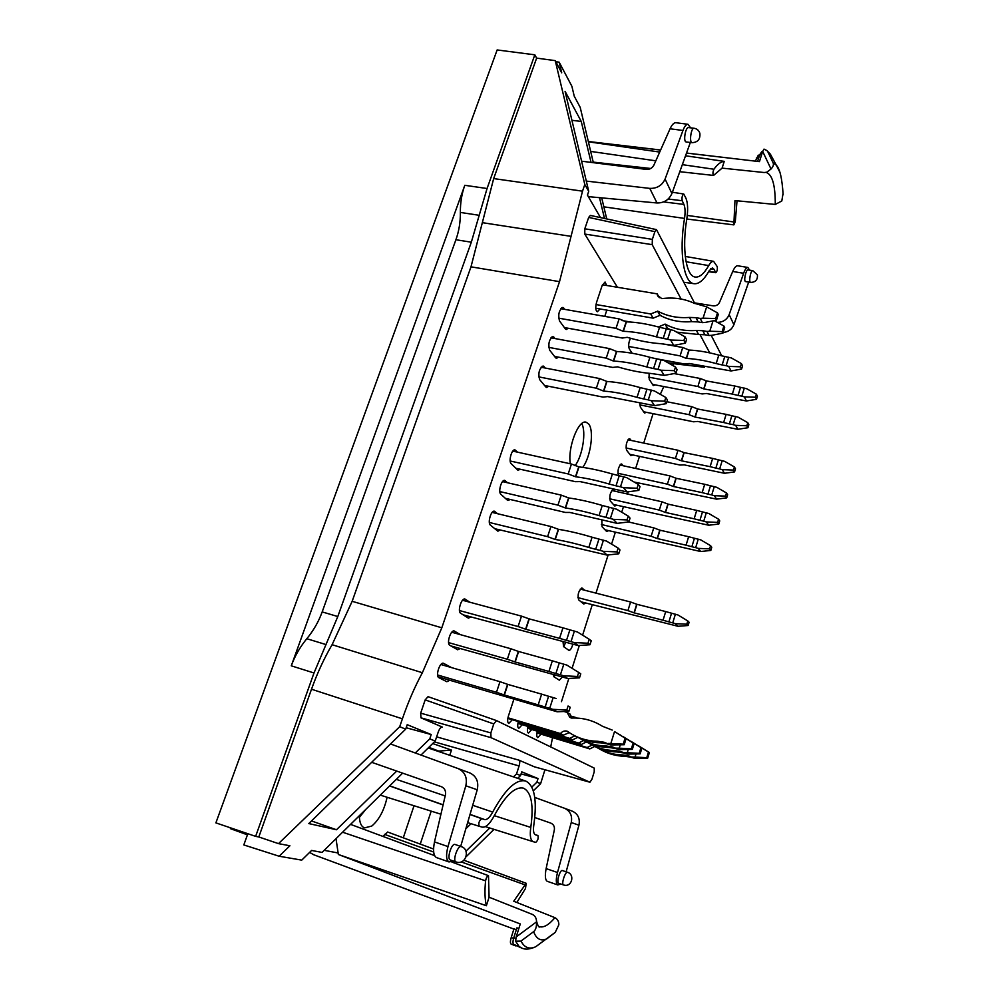<?xml version="1.0" encoding="UTF-8"?>
<svg xmlns="http://www.w3.org/2000/svg" width="999" height="999" viewBox="0 0 999 999"><rect width="100%" height="100%" fill="white"/><g stroke="black" fill="none" stroke-linecap="round" stroke-linejoin="round"><path stroke-width="1.5" d="M767.881 151.898L773.076 162.762C773.913 164.635 773.226 166.708 771.016 169.018L762.662 151.398L764.01 149.101L766.782 150.499L770.366 154.158L766.782 150.499M539.959 943.705L535.664 946.765C529.32 949.599 524.425 947.701 520.991 941.058L533.616 931.667C535.726 930.007 536.7 926.735 536.538 921.865L516.196 936.95L515.584 941.17L519.055 946.44L521.965 948.176L513.548 944.405C512.724 943.393 512.799 941.195 513.786 937.799L516.908 927.846L518.831 928.558M737.025 200.799L735.289 221.678L733.84 224.875L734.964 200.599L775.274 204.433L781.805 200.986L783.066 193.331M759.54 155.307L758.291 155.145L755.356 161.139M762.512 151.873L761.688 151.773L759.727 154.695L757.617 161.401M520.991 941.07L515.584 941.17M515.884 945.916L511.213 944.192C510.164 943.443 510.177 941.22 511.226 937.512L513.961 928.82L516.333 929.694M516.845 902.484L525.499 888.486L526.186 883.291L513.736 901.235L554.92 917.669C557.554 919.08 558.866 921.453 558.841 924.774L555.257 932.354L546.828 938.81C540.809 941.458 536.401 939.072 533.616 931.667M713.998 269.305L712.487 267.844L709.19 270.741C704.02 279.857 699 284.191 694.13 283.716C683.816 283.117 678.796 252.535 684.515 218.419C685.426 212.312 685.214 207.642 683.903 204.408L682.205 200.737C681.693 197.502 682.217 195.267 683.753 194.018L685.926 198.177C687.849 202.984 688.136 209.877 686.812 218.868C681.743 249.001 686.076 276.236 695.204 277.035C699.562 277.572 704.058 273.751 708.716 265.584C710.439 262.562 712.075 261.151 713.611 261.351L717.232 266.608C717.619 269.48 717.132 271.516 715.784 272.702L713.998 269.305L710.539 268.818M771.016 169.018L766.832 172.203L764.185 172.527L722.09 168.132L713.561 175.437L679.882 171.703M722.09 168.132L724.25 161.363C720.978 161.588 717.544 164.211 713.935 169.231C712.737 172.028 712.612 174.101 713.561 175.437M535.501 834.814L535.427 834.802C533.591 833.89 533.054 830.669 533.803 825.149C537.287 800.187 534.565 785.476 525.649 781.018C516.196 778.833 505.207 789.185 492.694 812.075C489.785 817.482 487.087 819.967 484.627 819.555L481.718 818.681C479.12 820.666 478.296 823.188 479.233 826.285L482.18 827.122C485.839 827.684 489.81 823.975 494.105 815.996C505.132 795.704 514.885 786.413 523.339 788.124C531.406 791.907 533.878 805.007 530.781 827.422C529.67 835.664 530.494 840.421 533.254 841.695L535.714 842.394C537.874 840.559 538.598 838.273 537.899 835.539L535.352 834.764M365.784 809.39L359.39 817.369M536.538 921.865L536.513 921.078C536.313 917.956 534.952 915.746 532.417 914.435L489.085 897.214L488.486 875.686L451.898 862.075M489.085 897.214L486.363 905.731C484.84 899.262 484.577 890.971 485.589 880.843C486.213 877.696 487.175 875.973 488.486 875.686M752.734 270.642L748.089 269.93C745.891 269.293 743.356 281.543 745.666 281.593L750.661 282.392C755.544 282.267 757.791 279.757 757.417 274.862L752.734 270.642C750.649 270.03 748.476 282.355 750.661 282.392M749.587 270.155L747.864 267.47C746.478 267.445 745.067 269.38 743.631 273.289L732.729 271.466L719.505 302.385C718.156 304.932 716.046 306.081 713.149 305.844L694.455 302.847M692.095 142.67L686.226 141.958C682.979 141.945 685.426 126.873 688.573 127.597L694.055 128.247C691.071 127.535 689.023 142.682 692.095 142.67C697.826 142.333 700.424 139.211 699.862 133.317C698.925 130.419 696.99 128.734 694.055 128.247M586.301 181.094L649.762 188.386C656.955 188.599 662.062 185.489 665.084 179.071L682.941 130.482C684.552 126.311 686.238 124.251 687.986 124.301L690.596 127.835M461.263 846.603C457.792 844.954 452.247 861.063 455.994 861.95L457.217 862.274C466.333 864.26 470.179 849.212 461.263 846.603L455.094 844.48C451.573 842.819 446.528 859.065 450.312 859.964L450.449 860.002M390.497 743.955L458.316 768.656C465.01 772.015 467.507 777.734 465.821 785.788L447.989 846.565C445.841 854.982 446.178 860.114 448.988 861.937L453.471 861.076M558.791 883.316L558.716 883.291C556.168 882.754 559.989 869.38 562.362 870.541L567.569 872.327C565.247 871.165 561.001 884.427 563.523 884.952L564.51 885.201C572.002 886.837 574.912 874.45 567.569 872.327M560.864 884.028L557.792 884.939C555.906 883.591 555.819 879.432 557.504 872.489L546.128 868.606C544.842 875.661 545.192 879.894 547.165 881.28L547.302 881.318M762.662 151.398L759.452 161.626L686.663 153.097M660.601 150.062L588.349 141.671M588.386 141.808L659.702 152.073M685.676 155.807L724.25 161.363M516.196 936.95L520.279 923.938L338.349 854.482L486.363 905.731M359.34 815.733C359.465 822.489 361.176 826.56 364.498 827.909L371.753 826.061C379.046 819.929 384.165 810.339 387.113 797.264M433.554 849.013L387.637 832.017L383.029 836.463M338.349 854.482L336.014 838.685M479.208 215.297L460.364 212.437C460.289 202.772 461.763 193.731 464.797 185.302L291.283 665.821L313.998 672.976L255.632 836.363L215.884 822.876L497.14 49.95L534.827 54.82L487.062 188.511L471.316 242.195L337.799 616.533L313.998 672.976M325.974 644.567L306.818 638.711C300.025 646.977 294.842 656.018 291.283 665.821M306.818 638.711C313.586 630.456 318.706 621.515 322.178 611.912L337.799 616.533M460.364 212.437C460.452 222.09 458.966 231.181 455.906 239.735L322.178 611.912M723.126 332.48C728.333 331.98 731.917 329.395 733.903 324.7L748.676 282.08M732.729 271.466C734.452 267.607 736.088 265.709 737.624 265.759L747.839 267.457M717.332 322.352C723.001 322.265 726.947 319.692 729.158 314.648L743.631 273.289M690.346 142.457L671.915 193.531C668.968 199.875 663.998 203.022 657.017 202.972L588.324 196.641M687.961 124.288L675.861 122.715C673.913 122.64 671.99 124.663 670.067 128.771L653.883 165.16C652.247 168.157 649.725 169.58 646.316 169.418L581.593 161.189M436.663 857.617L436.401 857.554C433.466 855.681 432.829 850.461 434.49 841.92L445.417 794.904C446.029 790.921 444.68 788.186 441.358 786.675L371.653 762.312M458.229 768.618L470.067 773.039C476.498 776.285 478.896 781.867 477.235 789.772L460.689 846.403M534.777 817.519L550.774 823.101C553.596 824.362 554.782 826.635 554.345 829.919L546.128 868.606M566.133 871.827L578.933 825.199C580.182 818.668 578.059 814.023 572.564 811.275L564.572 808.291M534.74 797.414L564.647 808.316C570.317 811.151 572.514 815.883 571.253 822.527L557.504 872.489M337.899 852.946L324.188 850.324M309.615 852.397L313.711 854.744L513.886 929.07M428.846 747.327L438.761 751.098L451.486 750.099L449.75 755.281M230.669 827.896L230.394 828.646L247.44 834.827L243.818 844.929L279.121 856.23L301.735 860.127L311.601 850.449L322.053 852.422L402.622 773.139M571.041 236.351L559.527 281.643L470.991 266.833L482.342 222.652L571.041 236.351L582.517 191.171L493.668 178.584L536.638 58.117L555.244 60.639L561.713 72.84L559.178 62.188L571.903 86.326L574.225 96.141L580.219 107.417L593.344 162.687M591.058 162.4L581.243 121.428L571.928 120.317M581.243 121.428L565.072 91.346L588.723 191.308L587.449 195.117L600.486 217.595M536.638 58.117L534.827 54.82M555.806 61.688L559.178 62.188M656.48 229.62L590.359 215.422L588.673 217.42L584.802 228.808L652.359 239.36L654.882 231.668L656.48 229.62L694.804 303.534M711.188 335.339L721.765 355.881M652.359 239.36L652.197 244.668L681.106 299.038M709.715 352.872L699.912 334.428M471.066 823.7L465.834 828.795M465.946 851.173L489.76 828.021M428.047 696.665L425.174 699.887L420.679 713.149L420.966 717.831L490.996 737.649L589.922 782.229L591.908 779.32L594.205 771.915L594.255 768.106L496.565 720.616L428.047 696.665L496.428 720.566M425.174 699.887L493.781 723.938L496.491 720.591M493.781 723.938L490.846 732.929L490.996 737.649M406.168 727.747L431.206 734.552L407.217 724.675L405.681 729.145L399.7 726.723L402.397 718.818L311.501 689.223L258.803 836.962L278.496 843.631L289.922 845.778L279.121 856.23M396.715 771.078L336.488 829.757L308.803 823.576L405.681 729.145M336.488 829.757L311.501 820.941M258.803 836.962L255.632 836.363M311.501 689.223C317.295 673.089 324.151 658.254 332.093 644.705L422.365 672.727C414.772 686.8 408.116 702.16 402.397 718.818M470.991 266.833L352.16 601.298L332.093 644.705M493.668 178.584L482.342 222.652M575.049 465.746C582.579 455.881 586.45 431.68 581.73 423.613M582.742 467.382C590.784 456.73 594.38 430.119 588.536 423.813L586.063 422.19C578.321 419.405 567.357 448.201 570.367 463.786M555.244 60.639L584.802 184.49L582.517 191.171M599.512 197.677L604.495 218.456M584.802 184.49L588.723 191.308M606.718 218.931L601.71 197.877M584.802 228.808L584.777 234.053L652.197 244.668M617.419 287.275L584.777 234.053M672.951 365.584L673.651 363.698M663.811 386.551L660.302 394.33M653.084 413.661L643.718 443.069M639.485 456.368L635.639 468.444M628.209 491.808L627.509 494.03M623.451 506.755L621.715 512.212M615.347 532.255L611.575 544.118M608.129 554.957L595.978 593.131M592.282 604.745L582.604 635.177M579.32 645.491L572.065 668.331M568.843 678.446L561.463 701.685M550.699 746.927L552.534 737.637M544.942 769.754L540.621 783.666L533.329 790.821M494.03 829.357L466.071 856.78M517.707 778.321L520.554 775.549L521.753 771.852L538.036 778.558L536.9 782.155L531.843 787.075M538.036 778.558L521.103 773.888M540.621 783.666L536.9 782.155M520.554 775.549L516.533 773.925L513.461 776.885M589.922 782.229L534.39 766.82L518.968 760.164C519.93 760.926 519.967 762.861 519.093 765.958L516.533 773.925M420.966 717.831L442.382 727.097C440.896 726.997 439.523 728.621 438.274 731.942L435.214 741.071L420.991 755.057M415.284 752.984L429.77 738.873L435.214 741.071M431.206 734.552L429.77 738.873M399.7 726.723L278.496 843.631M422.365 672.727L441.808 627.809L352.16 601.298M559.527 281.643L441.808 627.809M513.886 699.213L508.454 715.896C507.305 720.017 507.405 722.527 508.778 723.438L512.325 719.742M469.855 602.235L464.985 599.063C461.451 597.689 457.23 611.513 460.651 613.249L468.419 618.144L470.829 616.945M507.554 482.767L504.77 480.419C501.486 479.258 497.864 492.032 500.861 494.268L507.629 500.387L510.439 499.525M545.217 368.032L543.169 366.009C539.148 368.706 537.974 373.239 539.622 379.57L545.804 386.975L546.59 387.487L548.663 386.276M564.697 309.353L562.849 307.405C559.04 310.015 557.917 314.498 559.465 320.854L565.347 328.896L566.233 329.508L568.231 328.271M649.038 373.301L649.238 379.37L653.271 385.539L655.319 384.915M631.131 440.434L629.582 438.723C626.535 441.146 625.536 444.955 626.56 450.162L630.869 455.669L632.891 454.957M601.823 520.317L602.035 526.698L606.643 531.48L608.666 530.669M518.344 721.553C517.395 725.324 517.544 727.597 518.793 728.358L522.227 724.725M606.805 310.127L604.782 316.383M623.189 465.734L621.528 463.973C618.418 466.446 617.394 470.279 618.443 475.462L618.581 475.636M451.523 667.607L443.444 663.274C439.797 661.8 435.214 676.223 438.886 677.672L446.853 681.718L449.388 680.481M443.106 665.159L441.233 664.148M537.362 731.206C536.475 734.814 536.6 736.975 537.749 737.687L540.983 734.14M606.655 285.489L605.069 282.018L602.085 285.726L596.603 302.197C595.279 307.342 595.516 310.539 597.34 311.763L600.024 308.953M528.021 726.46C527.11 730.157 527.247 732.367 528.446 733.104L531.78 729.52M584.652 590.234L581.98 588.036C578.521 590.746 577.397 594.667 578.596 599.812L583.828 604.045L585.514 602.984M615.197 491.246L613.411 489.435C610.239 491.945 609.19 495.791 610.264 500.974L614.785 506.006L616.808 505.232M639.81 403.421L640.359 407.093L644.492 413.012L646.528 412.35M630.506 338.274C628.596 342.27 628.184 345.791 629.258 348.826L632.155 353.259M554.994 338.549L553.046 336.563C549.138 339.223 547.989 343.731 549.6 350.075L555.619 357.804L556.455 358.366L558.491 357.142M517.532 452.147L515.009 449.912C511.775 448.788 508.304 461.326 511.201 463.686L517.807 470.142L520.629 469.33M497.564 513.711L494.443 511.213C491.083 510.002 487.325 523.039 490.422 525.162L497.889 531.193L500.162 530.019M460.377 634.64L454.27 631.006C450.674 629.595 446.278 643.706 449.825 645.304L457.692 649.775L460.152 648.563M563.011 641.745L563.598 646.64L568.943 650.361C570.466 650.262 571.753 648.201 572.814 644.205M553.134 674.612L553.933 676.785L559.365 680.182L562.312 677.06M554.033 676.86L555.032 675.087M563.811 646.79L565.571 642.332M438.099 676.822L557.142 711.788L568.918 711.288L570.192 707.255L568.069 706.006L566.795 710.052L568.918 711.288M725.561 496.128L726.71 497.864L727.647 494.742L726.51 492.994L725.561 496.128L714.26 495.679L716.608 499.15L726.71 497.864M726.51 492.994L716.807 487.325L710.476 485.764L707.929 494.105L702.16 492.619L704.707 484.29L676.161 478.284L673.588 486.538L702.16 492.619M675.923 478.234L673.363 486.488L667.394 484.165L669.979 475.911L676.161 478.284M704.707 484.29L710.476 485.764M707.929 494.105L711.738 494.942L714.285 486.588M711.738 494.942L714.26 495.679M634.215 482.067L716.608 499.15M667.394 484.165L617.832 473.264M669.979 475.911L619.942 465.034M568.069 706.006L570.192 707.255M507.579 684.327L504.108 694.929L496.491 692.295L499.975 681.68L507.854 684.415L504.383 695.017L538.186 704.882L541.633 694.143L507.854 684.415M541.633 694.143L548.601 696.266L545.154 707.017L538.186 704.882M545.154 707.017L549.7 708.353L553.146 697.577L548.601 696.266M566.795 710.052L552.797 709.327L557.142 711.788M553.146 697.577L556.231 698.563M549.7 708.353L552.797 709.327M496.491 692.295L437.587 674.974M499.975 681.68L440.884 664.51M587.961 643.231L589.972 644.742L591.233 640.784L589.223 639.26L587.961 643.231L574.1 642.569L578.221 645.579L589.972 644.742M589.223 639.26L577.472 632.005L569.88 629.845L566.508 640.371L559.565 638.349L562.949 627.834L529.283 618.905L525.886 629.295L559.565 638.349M529.008 618.831L525.611 629.22L518.081 626.535L521.503 616.133L529.283 618.905M562.949 627.834L569.88 629.845M566.508 640.371L571.028 641.608L574.4 631.056M571.028 641.608L574.1 642.569M463.149 614.835L578.221 645.579M518.081 626.535L459.453 610.551M521.503 616.133L462.537 600.262M627.035 519.917L628.846 521.928L630.044 518.131L628.246 516.096L627.035 519.917L613.398 519.355L617.107 523.364L628.846 521.928M628.246 516.096L616.645 509.203L609.14 507.267L605.894 517.407L599.038 515.584L602.285 505.457C589.872 501.798 578.721 499.313 568.831 497.977L565.559 507.992C575.449 509.378 586.6 511.913 599.038 515.584M568.568 497.914L565.284 507.929L557.954 505.144L561.238 495.129L568.831 497.977M602.285 505.457L609.14 507.267M605.894 517.407L610.377 518.469L613.623 508.304M610.377 518.469L613.398 519.355M505.357 498.339L565.334 512.437L569.83 512.45L617.107 523.364M557.954 505.144L499.812 491.57M561.238 495.129L502.522 481.605M664.66 401.186L666.271 403.658L667.432 400L665.834 397.502L664.66 401.186L651.248 400.724L654.57 405.644L666.271 403.658M665.834 397.502L654.382 390.934L646.94 389.223L643.818 399.001L637.037 397.365L640.172 387.6C627.946 384.153 616.87 382.118 606.942 381.468L603.783 391.108C613.711 391.82 624.787 393.893 637.037 397.365M606.68 381.418L603.521 391.059L596.353 388.199L599.525 378.546L606.942 381.468M640.172 387.6L646.94 389.223M643.818 399.001L648.276 399.875L651.398 390.097M648.276 399.875L651.248 400.724M544.53 385.464L603.034 397.09L607.629 396.591L654.57 405.644M596.353 388.199L538.711 376.873M599.525 378.546L541.058 367.232M683.915 340.447L685.426 343.144L686.563 339.56L685.052 336.838L683.915 340.447L670.616 340.035L673.738 345.417L685.426 343.144M685.052 336.838L673.676 330.432L666.283 328.833L663.224 338.424L656.48 336.875L659.565 327.297C647.427 323.963 636.388 322.14 626.448 321.84L623.351 331.306C633.291 331.668 644.33 333.516 656.48 336.875M626.173 321.79L623.089 331.256L616.008 328.359L619.118 318.893L626.448 321.84M659.565 327.297L666.283 328.833M663.224 338.424L667.657 339.21L670.729 329.62M667.657 339.21L670.616 340.035M564.385 327.572L622.34 338.037L627.235 337.325C639.06 340.834 650.162 342.957 660.564 343.668L673.738 345.417M616.008 328.359L558.628 318.144M619.118 318.893L560.801 308.679M722.926 333.129L724.65 327.572L723.9 326.024L722.165 331.606L722.926 333.129L711.862 335.289L709.065 335.502L706.967 331.443L702.796 330.719L704.919 334.777L698.588 334.503L696.428 330.444C684.927 331.293 674.537 329.208 665.284 324.176L667.619 328.234L670.067 329.495M714.21 320.617L723.9 326.024M722.165 331.606L709.777 331.231L713.024 320.854M658.341 326.973L665.022 324.126L667.369 328.184L664.198 328.434M676.698 332.13L698.588 334.503M696.428 330.444L702.796 330.719M709.065 335.502L704.919 334.777M706.967 331.443L709.777 331.231M630.569 322.04L622.015 320.542M632.33 749.387L634.128 743.531L633.166 742.969L631.38 748.838L632.33 749.387L619.143 749.612L612.499 746.94L615.159 748.413L609.053 747.489L606.381 746.003C596.64 745.841 587.699 743.256 579.582 738.236M622.764 736.663L633.166 742.969M631.38 748.838L619.23 748.189L620.254 744.829M577.709 737.349L572.564 739.897L569.68 738.386L574.875 735.826M583.978 740.684C591.67 745.067 600.024 747.339 609.053 747.489M606.381 746.003L612.499 746.94M619.143 749.612L615.159 748.413M616.508 748.139L619.23 748.189M622.827 736.463L634.128 743.531M620.541 735.027L619.88 734.827M576.248 718.044L576.997 718.081M572.564 739.897L517.907 723.413M569.68 738.386L518.019 722.826M570.417 715.921L576.223 717.632M647.652 758.204L649.362 752.559L648.476 752.035L646.765 757.692L647.652 758.204L634.865 758.378L628.546 755.843L631.006 757.205L625.112 756.305L622.627 754.932C613.249 754.757 604.645 752.259 596.803 747.452M638.436 745.941L648.476 752.035M646.765 757.692L635.052 757.067L635.988 753.983M594.742 746.453L589.785 748.913L587.112 747.514L592.095 745.042M600.886 749.725C608.329 753.958 616.408 756.143 625.112 756.305M622.627 754.932L628.546 755.843M634.865 758.378L631.006 757.205M632.429 757.017L635.052 757.067M638.486 745.766L649.362 752.559M589.785 748.913L536.962 732.916M587.112 747.514L537.075 732.379M686.812 624.2L688.111 625.511L689.098 622.265L687.799 620.941L686.812 624.2L675.299 623.663L677.984 626.286L688.111 625.511M687.799 620.941L677.946 614.972L671.54 613.211L668.893 621.89L663.049 620.229L665.709 611.563L636.937 604.32L634.265 612.899L663.049 620.229M636.7 604.258L634.028 612.837L627.909 610.601L630.594 602.01L636.937 604.32M665.709 611.563L671.54 613.211M668.893 621.89L672.739 622.889L675.386 614.198M672.739 622.889L675.299 623.663M581.018 601.823L677.984 626.286M627.909 610.601L577.872 597.627M630.594 602.01L580.257 589.098M733.453 470.079L734.552 471.903L735.501 468.806L734.39 466.958L733.453 470.079L722.19 469.642L724.475 473.289L734.552 471.903M734.39 466.958L724.7 461.363L718.393 459.84L715.858 468.106L710.114 466.67L712.649 458.404L684.14 452.647L681.593 460.826L710.114 466.67M683.915 452.597L681.368 460.776L675.424 458.454L677.984 450.262L684.14 452.647M712.649 458.404L718.393 459.84M715.858 468.106L719.667 468.918L722.202 460.639M719.667 468.918L722.19 469.642M629.795 454.295L680.057 465.047L684.215 464.885L724.475 473.289M675.424 458.454L625.961 447.952M677.984 450.262L628.021 439.785M755.494 397.24L756.505 399.3L757.429 396.266L756.405 394.205L755.494 397.24L744.342 396.865L746.44 400.974L756.505 399.3M756.405 394.205L746.802 388.761L740.534 387.35L738.061 395.442L732.354 394.081L734.827 386.014L706.455 380.931L703.97 388.936L732.354 394.081M706.231 380.894L703.746 388.886L697.889 386.513L700.386 378.521L706.455 380.931M734.827 386.014L740.534 387.35M738.061 395.442L741.845 396.166L744.317 388.074M741.845 396.166L744.342 396.865M652.509 384.365L702.197 393.931L706.38 393.494L746.44 400.974M697.889 386.513L648.701 377.147M700.386 378.521L674.138 373.576M717.619 522.39L718.793 524.05L719.742 520.891L718.581 519.23L717.619 522.39L706.268 521.928L708.691 525.224L718.793 524.05M718.581 519.23L708.828 513.498L702.484 511.9L699.924 520.304L694.143 518.793L696.715 510.389L668.119 504.145L665.521 512.462L694.143 518.793M667.881 504.083L665.297 512.4L659.303 510.102L661.9 501.785L668.119 504.145M696.715 510.389L702.484 511.9M699.924 520.304L703.746 521.178L706.305 512.762M703.746 521.178L706.268 521.928M613.386 504.458L708.691 525.224M659.303 510.102L609.627 498.776M661.9 501.785L611.8 490.484M640.134 753.883L641.882 748.126L640.971 747.589L639.21 753.346L640.134 753.883L627.147 754.07L620.679 751.473L623.226 752.896L617.232 751.972L614.647 750.561C605.107 750.386 596.341 747.839 588.349 742.931M630.744 741.395L640.971 747.589M639.21 753.346L627.285 752.709L628.271 749.487M586.376 741.982L581.331 744.48L578.558 743.031L583.641 740.521M592.582 745.291C600.149 749.6 608.366 751.822 617.232 751.972M614.647 750.561L620.679 751.473M627.147 754.07L623.226 752.896M624.625 752.659L627.285 752.709M630.806 741.208L641.882 748.126M628.558 739.784L627.921 739.597M581.331 744.48L527.609 728.259M578.558 743.031L527.722 727.684M740.446 366.795L741.57 369.068L742.544 365.896L741.42 363.611L740.446 366.795L728.733 366.408L731.056 370.954L741.57 369.068M741.42 363.611L731.343 357.942L724.774 356.506L722.152 364.96L716.171 363.574L718.793 355.12C708.066 352.16 698.176 350.474 689.123 350.062L686.488 358.429C695.541 358.878 705.431 360.589 716.171 363.574M688.885 350.025L686.251 358.391L680.082 355.869L682.742 347.502L689.123 350.062M718.793 355.12L724.774 356.506M722.152 364.96L726.123 365.684L728.733 357.217M726.123 365.684L728.733 366.408M654.108 358.366L684.839 364.036L689.16 363.474L731.056 370.954M680.082 355.869L628.658 346.466M682.742 347.502L662.262 343.806M716.495 320.155L718.269 314.485L717.482 312.887L715.696 318.556L716.495 320.155L705.244 322.415L702.397 322.64L700.212 318.419L695.966 317.682L698.176 321.915L691.733 321.653L689.485 317.432C677.772 318.331 667.207 316.246 657.792 311.164L660.214 315.384C669.58 320.454 680.094 322.54 691.733 321.653M715.696 318.556L703.071 318.182L706.643 306.843L717.482 312.887M657.529 311.114L659.964 315.334L653.159 318.157L650.686 313.961L657.792 311.164M689.485 317.432L695.966 317.682M702.397 322.64L698.176 321.915M700.212 318.419L703.071 318.182M659.34 297.714L657.18 293.868L657.467 295.304L661.825 298.639C673.338 297.103 684.065 298.626 694.005 303.172L706.643 306.843M653.159 318.157L595.754 308.216M650.686 313.961L596.003 304.545M602.434 284.777L657.18 293.868M674.337 370.666L675.898 373.251L677.047 369.63L675.486 367.02L674.337 370.666L660.976 370.229L664.21 375.387L675.898 373.251M675.486 367.02L664.073 360.539L656.668 358.891L653.558 368.569L646.815 366.97L649.912 357.305C637.724 353.921 626.673 351.985 616.745 351.511L613.611 361.064C623.538 361.588 634.615 363.561 646.815 366.97M616.47 351.461L613.349 361.014L606.231 358.142L609.365 348.576L616.745 351.511M649.912 357.305L656.668 358.891M653.558 368.569L658.016 369.393L661.113 359.702M658.016 369.393L660.976 370.229M554.52 356.393L612.737 367.42L617.607 366.845C629.482 370.392 640.609 372.602 651.011 373.476L664.21 375.387M606.231 358.142L548.713 347.365M609.365 348.576L550.973 337.812M637.075 488.236L638.836 490.372L640.022 486.613L638.274 484.465L637.075 488.236L623.501 487.712L627.11 491.958L638.836 490.372M638.274 484.465L626.71 477.647L619.218 475.774L616.008 485.826L609.178 484.04L612.399 474.013C600.024 470.417 588.898 468.044 578.995 466.895L575.761 476.81C585.651 478.009 596.79 480.432 609.178 484.04M578.733 466.845L575.486 476.748L568.194 473.951L571.453 464.036L578.995 466.895M612.399 474.013L619.218 475.774M616.008 485.826L620.491 486.825L623.701 476.76M620.491 486.825L623.501 487.712M515.884 468.269L575.387 481.668L580.182 481.605L627.11 491.958M568.194 473.951L510.189 460.989M571.453 464.036L512.799 451.111M616.907 551.91L618.756 553.796L619.979 549.962L618.119 548.064L616.907 551.91L603.209 551.323L607.017 555.082L618.756 553.796M618.119 548.064L606.48 541.058L598.95 539.073L595.666 549.325L588.798 547.44L592.082 537.212C579.62 533.503 568.443 530.881 558.566 529.358L555.257 539.472C565.134 541.046 576.311 543.706 588.798 547.44M558.304 529.295L554.994 539.41L547.602 536.65L550.924 526.535L558.566 529.358M592.082 537.212L598.95 539.073M595.666 549.325L600.162 550.412L603.446 540.159M600.162 550.412L603.209 551.323M494.642 528.671L607.017 555.082M547.602 536.65L489.335 522.465M550.924 526.535L492.132 512.412M577.434 676.473L579.495 677.846L580.769 673.85L578.708 672.464L577.434 676.473L563.498 675.774L567.732 678.508L579.495 677.846M578.708 672.464L566.908 665.109L559.29 662.886L555.881 673.526L548.926 671.44L552.347 660.814L518.618 651.498L515.184 661.987L548.926 671.44M518.344 651.423L514.91 661.912L507.342 659.253L510.789 648.738L518.618 651.498M552.347 660.814L559.29 662.886M555.881 673.526L560.414 674.812L563.823 664.148M560.414 674.812L563.498 675.774M450.936 645.941L567.732 678.508M507.342 659.253L448.576 642.607M510.789 648.738L451.76 632.23M624.225 744.717L626.061 738.761L625.074 738.174L623.239 744.155L624.225 744.717L610.826 744.967L604.008 742.22L606.768 743.756L600.561 742.819L597.777 741.283C587.837 741.121 578.721 738.473 570.441 733.341L567.669 731.468M623.239 744.155L610.851 743.493L614.535 731.555L625.074 738.174M569.268 732.579L563.461 735.127L560.464 733.566C562.287 731.343 564.497 730.544 567.132 731.181M575.037 735.901C582.854 740.371 591.371 742.682 600.561 742.819M597.777 741.283L604.008 742.22M610.826 744.967L606.768 743.756M608.091 743.443L610.851 743.493M614.535 731.555L626.061 738.761M612.225 730.082L602.447 726.273C592.969 720.316 582.667 717.582 571.54 718.069L569.742 717.27L567.157 712.424L570.104 714.11L571.665 718.069M563.461 735.127L507.842 718.393M560.464 733.566L507.954 717.769M563.985 711.5L567.157 712.424M709.602 548.876L710.813 550.437L711.775 547.265L710.576 545.679L709.602 548.876L698.214 548.389L700.699 551.523L710.813 550.437M710.576 545.679L700.799 539.897L694.442 538.249L691.845 546.728L686.051 545.179L688.648 536.713L660.002 530.207L657.392 538.586L686.051 545.179M659.777 530.144L657.167 538.536L651.136 536.251L653.758 527.859L660.002 530.207M688.648 536.713L694.442 538.249M691.845 546.728L695.679 547.639L698.264 539.148M695.679 547.639L698.214 548.389M605.044 529.82L700.699 551.523M651.136 536.251L601.361 524.5M653.758 527.859L628.533 521.965M746.852 425.761L747.914 427.734L748.838 424.675L747.789 422.689L746.852 425.761L735.664 425.362L737.836 429.295L747.914 427.734M747.789 422.689L738.149 417.195L731.855 415.746L729.37 423.901L723.638 422.515L726.136 414.36L697.714 409.016L695.204 417.095L723.638 422.515M697.489 408.978L694.979 417.045L689.098 414.685L691.62 406.618L697.714 409.016M726.136 414.36L731.855 415.746M729.37 423.901L733.166 424.65L735.651 416.483M733.166 424.65L735.664 425.362M643.631 411.763L693.531 421.778L697.702 421.453L737.836 429.295M689.098 414.685L639.785 404.882M691.62 406.618L666.882 401.748M773.775 160.502L770.366 154.158L776.31 165.197L773.076 162.762M779.632 171.766L776.31 165.197C779.869 168.669 782.142 178.509 783.116 194.718M450.312 859.964L456.131 861.987M563.598 884.977L558.716 883.291M756.33 158.054L758.591 158.329M759.727 154.695L761.563 154.92M513.786 937.799L515.959 938.598M513.548 944.405L519.055 946.44M511.226 937.512L513.611 938.386M775.274 204.433C775.336 185.002 772.264 174.326 766.046 172.415L766.832 172.203M554.92 917.669C548.801 925.037 543.531 928.021 539.123 926.597L538.511 926.335M684.515 218.419L603.846 206.83M715.421 272.365L708.803 271.441M708.716 265.584L686.063 261.738M682.205 200.737L668.156 199.038M683.903 204.408L663.586 201.923M713.935 169.231L682.442 164.673M655.806 160.827L590.671 151.411M733.391 221.915L687.275 215.422M484.627 819.555L470.042 814.372M443.119 804.807L389.71 785.838M481.718 818.681L470.005 814.522M443.081 804.957L389.598 785.951M479.22 826.273L467.632 822.627L479.233 826.285M440.934 814.21L380.282 795.117L440.934 814.21M530.781 827.422L494.28 815.659M533.204 841.682L485.364 826.635L533.254 841.695M537.887 835.539L534.865 834.465L537.899 835.539M492.694 812.075L472.702 805.294M445.179 795.941L396.303 779.357M524.662 884.714L461.163 861.9M433.678 852.035L384.415 834.327M485.589 880.843L342.595 832.204M733.903 324.7L729.158 314.648M682.941 130.482L670.067 128.771M665.084 179.071L671.915 193.531M649.762 188.386L657.017 202.972M447.989 846.565L434.49 841.92M465.821 785.788L477.235 789.772M578.933 825.199L571.253 822.527M414.023 805.743L403.284 837.811M455.906 239.735L471.316 242.195M464.797 185.302L487.062 188.511M420.242 844.08L431.193 811.151M432.704 743.543L451.486 750.099M588.673 217.42L654.882 231.668M668.119 362.837L701.972 366.745M519.093 765.958L434.403 741.87M518.968 760.164L436.625 736.862M534.39 766.82L589.872 782.205M420.679 713.149L490.846 732.929M465.384 599.25L464.535 599.013M505.419 480.781L504.033 480.457M544.018 366.558L542.17 366.208M563.786 308.079L561.725 307.717M630.107 439.085L628.945 438.848M622.015 464.31L620.941 464.073M451.386 667.519L442.969 665.072M582.317 588.211L581.593 588.024M613.873 489.722L612.862 489.498M553.946 337.187L551.997 336.825M515.721 450.312L514.198 449.987M495.029 511.525L493.781 511.226M454.607 631.156L453.896 630.956M555.269 932.354L535.664 946.765C529.994 949.3 525.437 949.762 521.965 948.176M511.213 944.192L515.909 945.916M538.548 926.385L539.323 927.084C538.461 926.872 537.524 924.874 536.513 921.078M694.13 283.716L683.853 282.255M715.784 272.702L708.641 271.716M713.611 261.351L685.264 256.431M683.753 194.018L672.377 192.245M650.786 168.481L593.206 162.113M733.84 224.875L686.775 219.031M525.649 781.018L428.196 747.976M526.186 883.291L463.861 860.226M434.577 855.631L350.562 824.375M448.988 861.937L436.401 857.554M458.316 768.656L470.067 773.039M557.779 884.939L547.165 881.28M572.564 811.275L564.647 808.316M588.311 141.496L660.626 150M686.675 153.059L759.452 161.626M704.47 367.257L668.606 363.112M657.467 295.304L658.279 296.74M569.742 717.27L570.491 717.707"/></g></svg>
